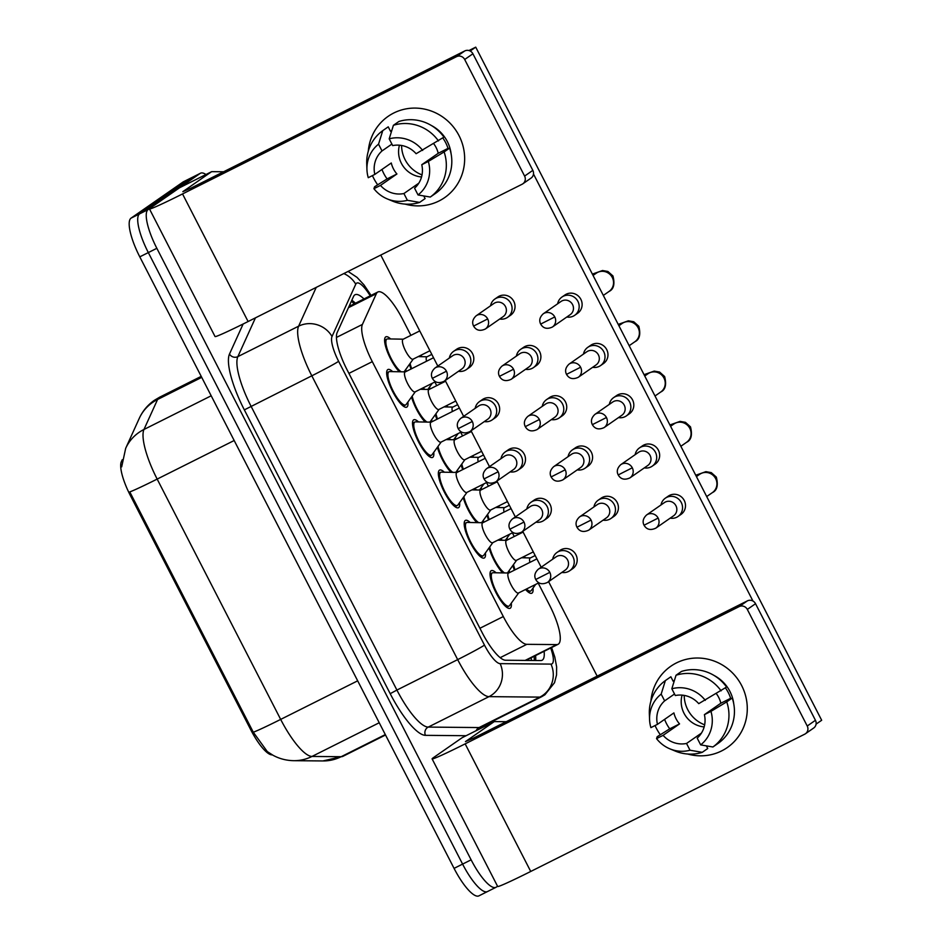 <?xml version="1.0" encoding="UTF-8"?>
<svg xmlns="http://www.w3.org/2000/svg" width="943" height="943" viewBox="0 0 943 943"><rect width="100%" height="100%" fill="white"/><g stroke="black" fill="none" stroke-linecap="round" stroke-linejoin="round"><path stroke-width="1.41" d="M511.283 603.202A21.041 5.623 -116.6 0 1 510.316 608.176A21.041 5.623 -116.6 0 1 510.128 608.282A21.041 5.623 -116.6 0 1 495.853 592.357A21.041 5.623 -116.6 0 1 491.091 570.774A21.041 5.623 -116.6 0 1 491.279 570.668A21.041 5.623 -116.6 0 1 496.042 572.778M485.433 552.916A21.041 5.623 -116.6 0 1 484.466 557.879A21.041 5.623 -116.6 0 1 484.278 557.997A21.041 5.623 -116.6 0 1 470.015 542.06A21.041 5.623 -116.6 0 1 465.253 520.489A21.041 5.623 -116.6 0 1 465.441 520.383A21.041 5.623 -116.6 0 1 470.192 522.493M459.595 502.631A21.041 5.623 -116.6 0 1 458.628 507.593A21.041 5.623 -116.6 0 1 458.439 507.711A21.041 5.623 -116.6 0 1 444.177 491.774A21.041 5.623 -116.6 0 1 439.403 470.203A21.041 5.623 -116.6 0 1 439.591 470.097A21.041 5.623 -116.6 0 1 444.353 472.207M433.745 452.345A21.041 5.623 -116.6 0 1 432.778 457.308A21.041 5.623 -116.6 0 1 432.601 457.426A21.041 5.623 -116.6 0 1 418.327 441.489A21.041 5.623 -116.6 0 1 413.564 419.918A21.041 5.623 -116.6 0 1 413.753 419.812A21.041 5.623 -116.6 0 1 418.515 421.922M407.906 402.06A21.041 5.623 -116.6 0 1 406.94 407.022A21.041 5.623 -116.6 0 1 406.751 407.14A21.041 5.623 -116.6 0 1 392.488 391.204A21.041 5.623 -116.6 0 1 387.714 369.632A21.041 5.623 -116.6 0 1 387.903 369.526A21.041 5.623 -116.6 0 1 392.665 371.636M476.875 522.622A21.041 5.623 -116.6 0 1 463.213 497.586M451.025 472.337A21.041 5.623 -116.6 0 1 437.375 447.3M425.187 422.051A21.041 5.623 -116.6 0 1 411.537 397.015M502.713 572.908A21.041 5.623 -116.6 0 1 489.063 547.871M399.337 371.766A21.041 5.623 -116.6 0 1 387.49 352.022A21.041 5.623 -116.6 0 1 385.652 336.946A21.041 5.623 -116.6 0 1 385.84 336.84A21.041 5.623 -116.6 0 1 390.602 338.95M532.995 588.114A21.041 5.623 -116.6 0 1 532.029 593.088A21.041 5.623 -116.6 0 1 531.84 593.194A21.041 5.623 -116.6 0 1 525.546 589.481M514.406 570.15A21.041 5.623 -116.6 0 1 512.839 565.47M500.65 540.221A21.041 5.623 -116.6 0 1 499.696 539.196M488.557 519.864A21.041 5.623 -116.6 0 1 487.001 515.184M474.812 489.936A21.041 5.623 -116.6 0 1 473.857 488.91M462.718 469.579A21.041 5.623 -116.6 0 1 461.151 464.899M448.962 439.65A21.041 5.623 -116.6 0 1 448.008 438.625M436.88 419.293A21.041 5.623 -116.6 0 1 435.312 414.614M423.124 389.365A21.041 5.623 -116.6 0 1 422.169 388.339M411.03 369.008A21.041 5.623 -116.6 0 1 409.462 364.328M410.889 335.366L402.72 319.477A37.119 9.925 63.4 0 0 377.86 292A37.119 9.925 63.4 0 0 376.363 293.686L362.407 324.439A37.119 9.925 63.4 0 0 372.308 361.652L503.314 616.557A37.119 9.925 63.4 0 0 526.807 644.328L556.712 644.599A37.119 9.925 63.4 0 0 558.067 644.305A37.119 9.925 63.4 0 0 558.397 644.104A37.119 9.925 63.4 0 0 549.663 605.394L538.217 583.128M122.248 459.748L121.329 461.764A33.406 8.923 63.4 0 0 130.24 495.264L250.814 729.882A33.406 8.923 63.4 0 0 271.961 754.871L272.303 754.883M525.216 557.832L524.438 556.311M514.253 536.508L512.379 532.842M499.377 507.546L498.599 506.026M488.415 486.223L486.541 482.557M473.527 457.261L472.749 455.74M462.577 435.937L460.691 432.271M447.689 406.975L446.911 405.455M436.727 385.652L434.853 381.986M421.851 356.69L421.061 355.169M431.682 419.659A21.041 5.623 -116.6 0 1 431.776 421.851M457.532 469.944A21.041 5.623 -116.6 0 1 457.614 472.137M483.37 520.23A21.041 5.623 -116.6 0 1 483.464 522.422M509.22 570.515A21.041 5.623 -116.6 0 1 509.303 572.707M405.844 369.373A21.041 5.623 -116.6 0 1 405.938 371.566M455.469 437.257A21.041 5.623 -116.6 0 1 455.552 439.45M481.307 487.543A21.041 5.623 -116.6 0 1 481.401 489.735M507.145 537.828A21.041 5.623 -116.6 0 1 507.24 540.021M429.619 386.972A21.041 5.623 -116.6 0 1 429.713 389.164M497.562 886.243L496.313 887.104A37.119 9.925 -116.6 0 1 495.983 887.304A37.119 9.925 -116.6 0 1 471.123 859.827L156.844 248.304A37.119 9.925 -116.6 0 1 148.11 209.594L200.199 173.394L191.677 177.673A37.119 9.925 -116.6 0 1 192.007 177.473A37.119 9.925 -116.6 0 0 191.677 177.673L139.588 213.861L191.677 177.673L183.142 181.94A37.119 9.925 -116.6 0 1 183.472 181.751L200.529 173.206A37.119 9.925 -116.6 0 1 205.963 174.514M156.844 248.304L148.322 252.583A37.119 9.925 -116.6 0 1 139.588 213.861A37.119 9.925 -116.6 0 0 148.322 252.583L462.6 864.106L148.322 252.583L139.788 256.85A37.119 9.925 -116.6 0 1 131.053 218.139L183.142 181.94M487.779 891.383A37.119 9.925 -116.6 0 1 487.448 891.571A37.119 9.925 -116.6 0 1 462.6 864.106A37.119 9.925 -116.6 0 0 487.448 891.571L478.926 895.85A37.119 9.925 -116.6 0 1 454.066 868.373L139.788 256.85M121.682 466.868L125.678 448.326A43.307 40.797 24.4 0 1 143.961 429.478A49.496 13.226 63.4 0 0 157.163 479.091A43.307 1.603 -27.2 0 1 129.78 491.904L253.29 732.216L267.282 751.571L273.105 755.319C279.482 758.773 286.366 760.553 293.78 760.683A43.307 41.351 90.5 0 0 312.003 756.439L341.154 756.71A49.496 13.226 63.4 0 0 342.969 756.31L385.522 734.998M363.974 298.955A37.119 9.925 63.4 0 0 355.063 294.735A37.119 9.925 63.4 0 0 353.566 296.42L337.158 332.561A37.119 9.925 63.4 0 0 347.059 369.774L482.073 632.47A37.119 9.925 63.4 0 0 505.566 660.241L540.704 660.56A37.119 9.925 63.4 0 0 542.06 660.265A37.119 9.925 63.4 0 0 542.39 660.076A37.119 9.925 63.4 0 0 544.099 651.307M535.577 655.574A37.119 9.925 -116.6 0 1 535.636 660.513M492.871 721.159L493.342 722.067M351.833 300.239A37.119 9.925 -116.6 0 1 355.44 303.233M427.839 389.447A18.565 4.963 63.4 0 0 427.898 389.365L432.271 383.282M426.955 356.831A11.139 2.97 63.4 0 0 426.849 356.878A11.139 2.97 63.4 0 0 426.755 356.937A11.139 2.97 63.4 0 0 426.542 361.24M566.814 317.025A11.139 10.727 -124.8 0 0 577.906 301.371A11.139 10.727 -124.8 0 0 557.631 303.811M554.755 316.942A8.039 7.744 -124.8 0 1 552.421 327.021L570.161 314.691A8.039 7.744 -124.8 0 0 561.898 300.935A8.039 7.744 -124.8 0 0 560.979 301.477L543.239 313.807C539.738 317.096 538.889 320.526 540.681 324.086L554.755 316.942A8.039 7.744 -124.8 0 0 543.239 313.807M410.111 363.444A18.565 4.963 63.4 0 0 411.667 368.689M423.077 387.891A18.565 4.963 63.4 0 0 424.975 389.4M404.052 371.848A18.565 4.963 63.4 0 0 404.111 371.766L413.234 359.094M403.25 339.185L387.644 338.902A18.565 4.963 63.4 0 0 386.948 339.044A18.565 4.963 63.4 0 0 386.783 339.15A18.565 4.963 63.4 0 0 389.412 354.851A18.565 4.963 63.4 0 0 401.199 371.79M403.18 339.232A11.139 2.97 63.4 0 0 403.074 339.28A11.139 2.97 63.4 0 0 402.967 339.339A11.139 2.97 63.4 0 0 405.49 350.761A11.139 2.97 63.4 0 0 413.046 359.189A11.139 2.97 63.4 0 0 413.14 359.13M499.731 319.017A11.139 10.727 -124.8 0 0 510.823 303.363A11.139 10.727 -124.8 0 0 490.549 305.803M487.684 318.934A8.039 7.744 -124.8 0 1 485.339 329.013L503.079 316.683A8.039 7.744 -124.8 0 0 494.816 302.927A8.039 7.744 -124.8 0 0 493.896 303.469L476.156 315.799C472.655 319.088 471.806 322.518 473.598 326.078L487.684 318.934A8.039 7.744 -124.8 0 0 476.156 315.799M405.325 371.872L389.707 371.589A18.565 4.963 63.4 0 0 389.011 371.731A18.565 4.963 63.4 0 0 388.846 371.837A18.565 4.963 63.4 0 0 393.054 390.874A18.565 4.963 63.4 0 0 405.643 404.924A18.565 4.963 63.4 0 0 405.808 404.83A18.565 4.963 63.4 0 0 406.174 404.453L415.297 391.781M405.242 371.919A11.139 2.97 63.4 0 0 405.136 371.966A11.139 2.97 63.4 0 0 405.03 372.025A11.139 2.97 63.4 0 0 407.553 383.447A11.139 2.97 63.4 0 0 415.109 391.875A11.139 2.97 63.4 0 0 415.215 391.816M458.487 371.294A11.139 10.727 -124.8 0 0 469.59 355.641A11.139 10.727 -124.8 0 0 449.316 358.081M446.44 371.212A8.039 7.744 -124.8 0 1 444.106 381.29L461.834 368.961A8.039 7.744 -124.8 0 0 453.571 355.205A8.039 7.744 -124.8 0 0 452.664 355.747L434.923 368.076C431.423 371.365 430.562 374.795 432.354 378.355L446.44 371.212A8.039 7.744 -124.8 0 0 434.923 368.076M453.677 439.733A18.565 4.963 63.4 0 0 453.736 439.65L458.121 433.568M452.793 407.117A11.139 2.97 63.4 0 0 452.687 407.164A11.139 2.97 63.4 0 0 452.593 407.223A11.139 2.97 63.4 0 0 452.381 411.525M592.652 367.31A11.139 10.727 -124.8 0 0 603.744 351.656A11.139 10.727 -124.8 0 0 583.469 354.096M580.605 367.228A8.039 7.744 -124.8 0 1 578.259 377.306L596 364.976A8.039 7.744 -124.8 0 0 587.737 351.22A8.039 7.744 -124.8 0 0 586.817 351.763L569.089 364.092C565.588 367.381 564.727 370.811 566.519 374.371L580.605 367.228A8.039 7.744 -124.8 0 0 569.089 364.092M435.949 413.729A18.565 4.963 63.4 0 0 437.517 418.975M448.915 438.177A18.565 4.963 63.4 0 0 450.825 439.686M479.515 490.018A18.565 4.963 63.4 0 0 479.574 489.936L483.959 483.853M478.643 457.402A11.139 2.97 63.4 0 0 478.537 457.449A11.139 2.97 63.4 0 0 478.431 457.508A11.139 2.97 63.4 0 0 478.231 461.811M618.49 417.596A11.139 10.727 -124.8 0 0 629.594 401.942A11.139 10.727 -124.8 0 0 609.319 404.382M606.443 417.513A8.039 7.744 -124.8 0 1 604.109 427.592L621.85 415.262A8.039 7.744 -124.8 0 0 613.587 401.506A8.039 7.744 -124.8 0 0 612.667 402.048L594.927 414.378C591.426 417.678 590.566 421.097 592.357 424.656L606.443 417.513A8.039 7.744 -124.8 0 0 594.927 414.378M461.787 464.015A18.565 4.963 63.4 0 0 463.355 469.26M474.753 488.462A18.565 4.963 63.4 0 0 476.663 489.971M505.365 540.304A18.565 4.963 63.4 0 0 505.424 540.221L509.809 534.139M504.481 507.688A11.139 2.97 63.4 0 0 504.375 507.735A11.139 2.97 63.4 0 0 504.281 507.794A11.139 2.97 63.4 0 0 504.069 512.096M644.34 467.881A11.139 10.727 -124.8 0 0 655.432 452.227A11.139 10.727 -124.8 0 0 635.158 454.667M632.293 467.799A8.039 7.744 -124.8 0 1 629.948 477.877L647.688 465.547A8.039 7.744 -124.8 0 0 639.425 451.791A8.039 7.744 -124.8 0 0 638.505 452.334L620.765 464.663C617.264 467.964 616.416 471.382 618.207 474.942L632.293 467.799A8.039 7.744 -124.8 0 0 620.765 464.663M487.637 514.3A18.565 4.963 63.4 0 0 489.205 519.546M500.603 538.748A18.565 4.963 63.4 0 0 502.501 540.256M526.442 589.033A18.565 4.963 63.4 0 0 530.732 590.978A18.565 4.963 63.4 0 0 530.897 590.884A18.565 4.963 63.4 0 0 531.263 590.518L535.648 584.424M530.331 557.973A11.139 2.97 63.4 0 0 530.225 558.02A11.139 2.97 63.4 0 0 530.119 558.079A11.139 2.97 63.4 0 0 529.907 562.382M670.178 518.167A11.139 10.727 -124.8 0 0 681.282 502.513A11.139 10.727 -124.8 0 0 661.008 504.953M658.131 518.084A8.039 7.744 -124.8 0 1 655.798 528.163L673.526 515.833A8.039 7.744 -124.8 0 0 665.263 502.077A8.039 7.744 -124.8 0 0 664.355 502.619L646.615 514.949C643.114 518.249 642.254 521.668 644.045 525.227L658.131 518.084A8.039 7.744 -124.8 0 0 646.615 514.949M513.475 564.586A18.565 4.963 63.4 0 0 515.043 569.831M429.902 422.134A18.565 4.963 63.4 0 0 429.961 422.051L439.073 409.38M429.018 389.518A11.139 2.97 63.4 0 0 428.912 389.565A11.139 2.97 63.4 0 0 428.817 389.624A11.139 2.97 63.4 0 0 431.34 401.046A11.139 2.97 63.4 0 0 438.896 409.474A11.139 2.97 63.4 0 0 438.99 409.415M525.569 369.302A11.139 10.727 -124.8 0 0 536.673 353.649A11.139 10.727 -124.8 0 0 516.387 356.089M513.522 369.22A8.039 7.744 -124.8 0 1 511.177 379.298L528.917 366.968A8.039 7.744 -124.8 0 0 520.654 353.212A8.039 7.744 -124.8 0 0 519.746 353.755L502.006 366.084C498.505 369.373 497.645 372.803 499.436 376.363L513.522 369.22A8.039 7.744 -124.8 0 0 502.006 366.084M412.174 396.131A18.565 4.963 63.4 0 0 427.038 422.075M455.74 472.419A18.565 4.963 63.4 0 0 455.799 472.337L464.923 459.665M454.856 439.803A11.139 2.97 63.4 0 0 454.75 439.851A11.139 2.97 63.4 0 0 454.656 439.909A11.139 2.97 63.4 0 0 457.178 451.332A11.139 2.97 63.4 0 0 464.734 459.76A11.139 2.97 63.4 0 0 464.828 459.701M551.419 419.588A11.139 10.727 -124.8 0 0 562.511 403.934A11.139 10.727 -124.8 0 0 542.237 406.374M539.361 419.505A8.039 7.744 -124.8 0 1 537.027 429.584L554.767 417.254A8.039 7.744 -124.8 0 0 546.504 403.498A8.039 7.744 -124.8 0 0 545.584 404.04L527.844 416.37C524.343 419.67 523.495 423.089 525.286 426.649L539.361 419.505A8.039 7.744 -124.8 0 0 527.844 416.37M438.012 446.416A18.565 4.963 63.4 0 0 452.888 472.372M481.59 522.705A18.565 4.963 63.4 0 0 481.649 522.622L490.761 509.951M480.706 490.089A11.139 2.97 63.4 0 0 480.6 490.136A11.139 2.97 63.4 0 0 480.506 490.195A11.139 2.97 63.4 0 0 483.028 501.617A11.139 2.97 63.4 0 0 490.572 510.045A11.139 2.97 63.4 0 0 490.678 509.986M577.257 469.873A11.139 10.727 -124.8 0 0 588.349 454.22A11.139 10.727 -124.8 0 0 568.075 456.66M565.211 469.791A8.039 7.744 -124.8 0 1 562.865 479.869L580.605 467.539A8.039 7.744 -124.8 0 0 572.342 453.783A8.039 7.744 -124.8 0 0 571.423 454.326L553.694 466.655C550.193 469.956 549.333 473.374 551.125 476.934L565.211 469.791A8.039 7.744 -124.8 0 0 553.694 466.655M463.862 496.702A18.565 4.963 63.4 0 0 478.726 522.658M431.163 422.158L415.557 421.875A18.565 4.963 63.4 0 0 414.861 422.016A18.565 4.963 63.4 0 0 414.696 422.122A18.565 4.963 63.4 0 0 418.892 441.159A18.565 4.963 63.4 0 0 431.481 455.21A18.565 4.963 63.4 0 0 431.646 455.115A18.565 4.963 63.4 0 0 432.024 454.738L441.135 442.067M431.081 422.205A11.139 2.97 63.4 0 0 430.975 422.252A11.139 2.97 63.4 0 0 430.88 422.311A11.139 2.97 63.4 0 0 433.403 433.733A11.139 2.97 63.4 0 0 440.959 442.161A11.139 2.97 63.4 0 0 441.053 442.102M484.337 421.58A11.139 10.727 -124.8 0 0 495.429 405.926A11.139 10.727 -124.8 0 0 475.154 408.366M472.29 421.497A8.039 7.744 -124.8 0 1 469.944 431.576L487.684 419.246A8.039 7.744 -124.8 0 0 479.421 405.49A8.039 7.744 -124.8 0 0 478.502 406.032L460.762 418.362C457.261 421.662 456.412 425.081 458.204 428.641L472.29 421.497A8.039 7.744 -124.8 0 0 460.762 418.362M741.658 685.561A49.496 47.669 55.2 0 1 737.143 738.275A49.496 47.669 55.2 0 1 687.671 754.023A49.496 47.669 55.2 0 0 727.253 747.575L727.253 747.575A49.496 47.669 55.2 0 0 741.658 685.561A49.496 47.669 55.2 0 0 689.333 658.697A49.496 47.669 55.2 0 0 650.918 701.132A49.496 47.669 55.2 0 1 670.768 666.277A49.496 47.669 55.2 0 1 741.658 685.561M660.218 734.609A49.496 47.669 55.2 0 1 656.375 728.291A49.496 47.669 55.2 0 1 655.055 725.544A49.496 47.669 55.2 0 0 656.375 728.291A49.496 47.669 55.2 0 0 660.218 734.609M462.153 737.697L433.485 757.618A49.496 1.827 -27.2 0 0 432.106 758.879A49.496 1.827 -27.2 0 0 465.158 743.874L739.159 606.597L747.375 600.88L473.386 738.157L465.465 741.599L494.132 721.678L462.153 737.697A6.188 1.65 -116.6 0 1 462.2 737.674A6.188 1.65 -116.6 0 1 462.259 737.638M432.106 758.879L497.668 886.467A49.496 1.827 -27.2 0 0 530.732 871.462L804.721 734.184A6.188 5.953 -124.8 0 0 807.232 726.016L815.447 720.299A6.188 5.953 55.2 0 1 813.656 728.043L805.428 733.76M747.375 600.88A6.188 5.953 55.2 0 1 755.532 603.709L747.316 609.426L807.232 726.016M747.316 609.426A6.188 5.953 -124.8 0 0 739.159 606.597M755.532 603.709L815.447 720.299M506.226 721.701L494.415 721.595A6.188 1.65 63.4 0 0 494.191 721.643A6.188 1.65 63.4 0 0 494.132 721.678M459.029 135.627A49.496 47.669 55.2 0 1 454.514 188.341A49.496 47.669 55.2 0 1 405.042 204.089A49.496 47.669 55.2 0 0 444.636 197.641L444.636 197.641A49.496 47.669 55.2 0 0 459.029 135.627A49.496 47.669 55.2 0 0 406.704 108.763A49.496 47.669 55.2 0 0 368.289 151.198A49.496 47.669 55.2 0 1 388.151 116.343A49.496 47.669 55.2 0 1 459.029 135.627M377.589 184.675A49.496 47.669 55.2 0 1 373.746 178.357A49.496 47.669 55.2 0 1 372.426 175.61A49.496 47.669 55.2 0 0 373.746 178.357A49.496 47.669 55.2 0 0 377.589 184.675M179.524 187.775L150.856 207.684A49.496 1.827 -27.2 0 0 149.477 208.945A49.496 1.827 -27.2 0 0 182.529 193.94L456.53 56.663L464.758 50.946L190.757 188.223L182.836 191.665L211.503 171.744L179.524 187.775A6.188 1.65 -116.6 0 1 179.571 187.74A6.188 1.65 -116.6 0 1 179.63 187.716M149.477 208.945L215.039 336.533A49.496 1.827 -27.2 0 0 248.103 321.528L522.092 184.25A6.188 5.953 -124.8 0 0 524.603 176.082L532.83 170.365A6.188 5.953 55.2 0 1 531.027 178.121L522.799 183.826M464.758 50.946A6.188 5.953 55.2 0 1 472.914 53.775L464.687 59.492L524.603 176.082M464.687 59.492A6.188 5.953 -124.8 0 0 456.53 56.663M472.914 53.775L532.83 170.365M223.597 171.767L211.786 171.661A6.188 1.65 63.4 0 0 211.562 171.709A6.188 1.65 63.4 0 0 211.503 171.744M557.007 552.445L559.977 550.394A11.139 10.727 55.2 0 1 575.925 554.732A11.139 10.727 55.2 0 1 572.684 568.688L569.725 570.739A11.139 10.727 -124.8 0 0 558.28 551.69A11.139 10.727 -124.8 0 0 552.681 559.223M531.168 502.159L534.127 500.108A11.139 10.727 55.2 0 1 550.075 504.446A11.139 10.727 55.2 0 1 546.834 518.402L543.875 520.453A11.139 10.727 -124.8 0 0 532.43 501.405A11.139 10.727 -124.8 0 0 526.842 508.937M505.318 451.874L508.289 449.823A11.139 10.727 55.2 0 1 524.237 454.161A11.139 10.727 55.2 0 1 520.996 468.117L518.037 470.168A11.139 10.727 -124.8 0 0 506.591 451.119A11.139 10.727 -124.8 0 0 500.992 458.652M479.48 401.588L482.439 399.537A11.139 10.727 55.2 0 1 498.387 403.875A11.139 10.727 55.2 0 1 495.146 417.832L492.187 419.883M453.642 351.303L456.601 349.252A11.139 10.727 55.2 0 1 472.549 353.59A11.139 10.727 55.2 0 1 469.308 367.546L466.349 369.597M598.251 500.167L601.21 498.116A11.139 10.727 55.2 0 1 617.158 502.454A11.139 10.727 55.2 0 1 613.917 516.41L610.958 518.461A11.139 10.727 -124.8 0 0 599.512 499.413A11.139 10.727 -124.8 0 0 593.925 506.945M572.401 449.882L575.36 447.831A11.139 10.727 55.2 0 1 591.32 452.168A11.139 10.727 55.2 0 1 588.078 466.125L585.12 468.176M546.563 399.596L549.521 397.545A11.139 10.727 55.2 0 1 565.47 401.883A11.139 10.727 55.2 0 1 562.228 415.839L559.27 417.89M520.713 349.311L523.683 347.26A11.139 10.727 55.2 0 1 539.632 351.598A11.139 10.727 55.2 0 1 536.39 365.554L533.432 367.605M665.334 498.175L668.292 496.124A11.139 10.727 55.2 0 1 684.241 500.462A11.139 10.727 55.2 0 1 680.999 514.418L678.041 516.469M639.484 447.89L642.442 445.839A11.139 10.727 55.2 0 1 658.391 450.176A11.139 10.727 55.2 0 1 655.161 464.133L652.191 466.184M613.645 397.604L616.604 395.553A11.139 10.727 55.2 0 1 632.553 399.891A11.139 10.727 55.2 0 1 629.311 413.847L626.352 415.898M587.795 347.319L590.754 345.268A11.139 10.727 55.2 0 1 606.714 349.605A11.139 10.727 55.2 0 1 603.473 363.562L600.502 365.613M494.875 299.025L497.833 296.974A11.139 10.727 55.2 0 1 513.782 301.312A11.139 10.727 55.2 0 1 510.54 315.268L507.582 317.32M561.957 297.033L564.916 294.982A11.139 10.727 55.2 0 1 580.864 299.32A11.139 10.727 55.2 0 1 577.623 313.276L574.664 315.327M468.954 50.545L475.732 47.15L821.671 720.263L816.084 724.13M533.479 173.995L752.962 601.045M597.167 676.143L548.602 581.654M541.176 567.214L522.752 531.369M515.338 516.929L496.914 481.083M489.488 466.644L471.064 430.798M463.65 416.358L445.226 380.512M437.811 366.073L380.76 255.058M475.732 47.15L470.251 50.957M704.645 724.825A30.942 29.787 55.2 0 1 687.718 709.607A30.942 29.787 55.2 0 1 684.205 695.404M716.385 693.694A24.754 23.834 -124.8 0 1 718.696 697.384A24.754 23.834 -124.8 0 1 720.841 703.219L704.397 714.653A24.754 23.834 55.2 0 1 697.195 738.121L700.673 744.887A32.168 30.978 55.2 0 0 710.951 711.364L726.747 701.863L732.228 698.044L727.913 700.213L730.648 698.303A35.881 34.561 55.2 0 0 728.291 692.575A35.881 34.561 55.2 0 0 725.403 687.86M701.427 733.124L686.539 743.461A24.754 23.834 55.2 0 1 663.106 735.34L679.549 723.906A24.754 23.834 -124.8 0 1 676.048 718.755A24.754 23.834 -124.8 0 1 673.903 712.908L657.448 724.342L650.894 727.631A32.168 30.978 55.2 0 1 649.574 719.592A32.168 30.978 55.2 0 1 661.173 694.107L664.638 700.873L674.528 694.001M704.162 726.912A24.754 23.834 55.2 0 1 683.993 713.226A24.754 23.834 55.2 0 1 682.084 695.132M714.04 675.459A35.881 34.561 55.2 0 1 729.929 691.431A35.881 34.561 55.2 0 1 733.748 703.832M686.539 743.461L690.017 750.227A32.168 30.978 55.2 0 1 669.895 748.848A32.168 30.978 55.2 0 1 656.54 738.628L657.2 736.707L669.742 728.821A35.881 34.561 55.2 0 1 666.453 723.552A35.881 34.561 55.2 0 1 664.615 719.368M674.445 680.327L673.149 681.223L670.862 676.768L665.381 680.575L661.173 694.107M690.017 750.227L702.252 752.325L707.733 748.518L706.378 745.878M681.518 671.428A40.832 39.323 55.2 0 1 726.582 687.046L698.739 703.655A24.754 23.834 55.2 0 0 675.306 695.533L671.829 688.767L676.037 675.235L681.518 671.428M702.252 752.325A40.832 39.323 55.2 0 1 675.153 751.029L669.895 748.848M649.574 719.592L649.35 713.91A40.832 39.323 55.2 0 1 665.381 680.575M676.037 675.235A40.832 39.323 55.2 0 1 721.1 690.854M671.829 688.767A32.168 30.978 55.2 0 1 705.293 700.366M656.54 738.628L663.106 735.34M657.448 724.342A24.754 23.834 55.2 0 1 664.638 700.873M732.228 698.044A40.832 39.323 55.2 0 1 718.401 743.178L712.908 746.986L700.673 744.887M726.747 701.863A40.832 39.323 55.2 0 1 712.908 746.986M704.397 714.653L710.951 711.364M720.841 703.219L730.648 698.303M669.742 728.821L679.549 723.906M422.016 174.891A30.942 29.787 55.2 0 1 405.089 159.673A30.942 29.787 55.2 0 1 401.577 145.47M433.756 143.76A24.754 23.834 -124.8 0 1 436.067 147.45A24.754 23.834 -124.8 0 1 438.212 153.296L421.769 164.719A24.754 23.834 55.2 0 1 414.566 188.199L418.044 194.953A32.168 30.978 55.2 0 0 428.322 161.442L444.118 151.929L449.599 148.122L445.285 150.279L448.019 148.381A35.881 34.561 55.2 0 0 445.662 142.641A35.881 34.561 55.2 0 0 442.774 137.937M418.798 183.19L403.91 193.539A24.754 23.834 55.2 0 1 380.477 185.406L396.92 173.983A24.754 23.834 -124.8 0 1 393.42 168.821A24.754 23.834 -124.8 0 1 391.274 162.986L374.819 174.408L368.265 177.697A32.168 30.978 55.2 0 1 366.945 169.657A32.168 30.978 55.2 0 1 378.544 144.173L382.021 150.939L391.899 144.079M421.533 176.978A24.754 23.834 55.2 0 1 401.376 163.292A24.754 23.834 55.2 0 1 399.455 145.198M431.411 125.525A35.881 34.561 55.2 0 1 447.312 141.497A35.881 34.561 55.2 0 1 451.119 153.898M403.91 193.539L407.388 200.305A32.168 30.978 55.2 0 1 387.267 198.914A32.168 30.978 55.2 0 1 373.923 188.694L374.571 186.773L387.113 178.899A35.881 34.561 55.2 0 1 383.825 173.63A35.881 34.561 55.2 0 1 381.986 169.434M391.828 130.393L390.52 131.289L388.233 126.833L382.752 130.641L378.544 144.173M407.388 200.305L419.623 202.403L425.104 198.584L423.749 195.944M398.889 121.494A40.832 39.323 55.2 0 1 443.953 137.124L416.111 153.721A24.754 23.834 55.2 0 0 392.677 145.599L389.2 138.833L393.408 125.301L398.889 121.494M419.623 202.403A40.832 39.323 55.2 0 1 392.524 201.107L387.267 198.914M366.945 169.657L366.733 163.976A40.832 39.323 55.2 0 1 382.752 130.641M393.408 125.301A40.832 39.323 55.2 0 1 438.471 140.931M389.2 138.833A32.168 30.978 55.2 0 1 422.664 150.432M373.923 188.694L380.477 185.406M374.819 174.408A24.754 23.834 55.2 0 1 382.021 150.939M449.599 148.122A40.832 39.323 55.2 0 1 435.772 193.244L430.291 197.052L418.044 194.953M444.118 151.929A40.832 39.323 55.2 0 1 430.291 197.052M421.769 164.719L428.322 161.442M438.212 153.296L448.019 148.381M387.113 178.899L396.92 173.983M507.428 572.99A18.565 4.963 63.4 0 0 507.487 572.908L516.611 560.236M506.544 540.374A11.139 2.97 63.4 0 0 506.438 540.422A11.139 2.97 63.4 0 0 506.344 540.48A11.139 2.97 63.4 0 0 508.866 551.903A11.139 2.97 63.4 0 0 516.422 560.331A11.139 2.97 63.4 0 0 516.516 560.272M591.049 520.076A8.039 7.744 -124.8 0 1 588.715 530.155L606.455 517.825A8.039 7.744 -124.8 0 0 598.192 504.069A8.039 7.744 -124.8 0 0 597.273 504.611L579.532 516.941C576.032 520.241 575.183 523.66 576.963 527.22L591.049 520.076A8.039 7.744 -124.8 0 0 579.532 516.941M603.096 520.159A11.139 10.727 -124.8 0 0 610.958 518.461M489.7 546.987A18.565 4.963 63.4 0 0 504.576 572.943M457.001 472.443L441.395 472.16A18.565 4.963 63.4 0 0 440.699 472.302A18.565 4.963 63.4 0 0 440.534 472.408A18.565 4.963 63.4 0 0 444.742 491.444A18.565 4.963 63.4 0 0 457.331 505.495A18.565 4.963 63.4 0 0 457.496 505.401A18.565 4.963 63.4 0 0 457.862 505.024L466.985 492.352M456.931 472.49A11.139 2.97 63.4 0 0 456.825 472.537A11.139 2.97 63.4 0 0 456.718 472.596A11.139 2.97 63.4 0 0 459.241 484.018A11.139 2.97 63.4 0 0 466.797 492.446A11.139 2.97 63.4 0 0 466.891 492.387M498.128 471.783A8.039 7.744 -124.8 0 1 495.782 481.861L513.522 469.531A8.039 7.744 -124.8 0 0 505.259 455.775A8.039 7.744 -124.8 0 0 504.352 456.318L486.612 468.647C483.111 471.948 482.25 475.366 484.042 478.926L498.128 471.783A8.039 7.744 -124.8 0 0 486.612 468.647M510.175 471.865A11.139 10.727 -124.8 0 0 518.037 470.168M482.851 522.728L467.245 522.446A18.565 4.963 63.4 0 0 466.549 522.587A18.565 4.963 63.4 0 0 466.384 522.693A18.565 4.963 63.4 0 0 470.581 541.73A18.565 4.963 63.4 0 0 483.17 555.781A18.565 4.963 63.4 0 0 483.335 555.686A18.565 4.963 63.4 0 0 483.712 555.309L492.824 542.638M482.769 522.776A11.139 2.97 63.4 0 0 482.663 522.823A11.139 2.97 63.4 0 0 482.568 522.882A11.139 2.97 63.4 0 0 485.091 534.304A11.139 2.97 63.4 0 0 492.647 542.732A11.139 2.97 63.4 0 0 492.741 542.673M523.966 522.068A8.039 7.744 -124.8 0 1 521.632 532.147L539.372 519.817A8.039 7.744 -124.8 0 0 531.109 506.061A8.039 7.744 -124.8 0 0 530.19 506.603L512.45 518.933C508.949 522.233 508.1 525.652 509.892 529.212L523.966 522.068A8.039 7.744 -124.8 0 0 512.45 518.933M536.025 522.151A11.139 10.727 -124.8 0 0 543.875 520.453M508.69 573.014L493.083 572.731A18.565 4.963 63.4 0 0 492.387 572.872A18.565 4.963 63.4 0 0 492.222 572.979A18.565 4.963 63.4 0 0 496.431 592.015A18.565 4.963 63.4 0 0 509.02 606.066A18.565 4.963 63.4 0 0 509.185 605.972A18.565 4.963 63.4 0 0 509.55 605.595L518.674 592.923M508.619 573.061A11.139 2.97 63.4 0 0 508.513 573.108A11.139 2.97 63.4 0 0 508.407 573.167A11.139 2.97 63.4 0 0 510.929 584.589A11.139 2.97 63.4 0 0 518.485 593.017A11.139 2.97 63.4 0 0 518.579 592.958M549.816 572.354A8.039 7.744 -124.8 0 1 547.47 582.432L565.211 570.102A8.039 7.744 -124.8 0 0 556.948 556.346A8.039 7.744 -124.8 0 0 556.028 556.889L538.3 569.218C534.799 572.519 533.938 575.937 535.73 579.497L549.816 572.354A8.039 7.744 -124.8 0 0 538.3 569.218M561.863 572.436A11.139 10.727 -124.8 0 0 569.725 570.739M525.145 660.418L556.712 644.599M349.818 304.683A37.119 34.962 24.4 0 1 350.761 305.579M121.329 461.764L122.012 461.422M130.24 495.264L131.289 494.733M250.814 729.882L251.864 729.352M531.204 657.766A37.119 35.445 90.5 0 1 531.416 660.477M500.191 657.66L526.807 644.328M479.916 628.274L503.314 616.557M348.922 373.381L372.308 361.652M336.451 337.441L362.407 324.439M348.462 307.666L376.363 293.686M342.969 756.31L322.942 760.942A43.307 41.351 90.5 0 0 341.154 756.71L385.31 734.585M125.678 448.326L139.281 418.338C142.629 411.042 147.603 405.066 154.204 400.421L159.567 397.239A49.496 13.226 63.4 0 0 159.131 397.498A49.496 13.226 63.4 0 0 157.575 399.49L143.961 429.478L211.197 395.789M234.182 440.511L157.163 479.091L280.672 719.403A43.307 1.603 152.8 0 1 253.29 732.216M357.68 680.822L280.672 719.403A49.496 13.226 63.4 0 0 312.003 756.439L379.227 722.751M139.281 418.338A43.307 40.797 24.4 0 1 157.575 399.49L201.719 377.365M454.066 868.373L471.123 859.827M131.053 218.139L148.11 209.594M370.198 295.831A24.754 6.613 63.4 0 0 356.537 283.218A24.754 6.613 63.4 0 0 355.759 284.22L332.019 336.498A24.754 6.613 63.4 0 0 338.62 361.31L484.478 645.118A24.754 6.613 63.4 0 0 500.144 663.636L550.983 664.108A24.754 6.613 63.4 0 0 552.115 663.778A24.754 6.613 63.4 0 0 550.688 648.006M343.818 273.564A24.754 23.316 24.4 0 1 355.759 284.22M481.649 726.782A55.684 14.876 -116.6 0 1 481.614 727.949M466.101 735.717L425.446 735.34A55.684 14.876 -116.6 0 1 390.202 693.683L244.343 409.875A55.684 14.876 -116.6 0 1 229.491 354.049L243.129 324.003M551.608 647.546L554.802 657.082L556.629 666.89L556.535 674.964L554.531 682.697L544.913 694.779L541.659 696.712A49.496 13.226 -116.6 0 1 539.844 697.113L489.004 696.641L428.24 727.088L479.079 727.56A49.496 13.226 63.4 0 0 480.883 727.159L480.282 727.572M500.144 663.636A24.754 23.634 90.5 0 1 489.004 696.641A49.496 13.226 -116.6 0 1 457.673 659.617L396.909 690.064A49.496 13.226 63.4 0 0 428.24 727.088A6.188 5.906 -89.5 0 0 425.446 735.34M550.983 664.108A24.754 23.634 90.5 0 1 539.844 697.113L479.079 727.56A6.188 5.906 -89.5 0 0 476.215 730.648M484.478 645.118A24.754 0.919 152.8 0 1 457.673 659.617L311.815 375.809A49.496 13.226 -116.6 0 1 298.613 326.184L237.848 356.631A49.496 13.226 63.4 0 0 251.05 406.256L396.909 690.064L390.202 693.683M332.019 336.498A24.754 23.316 24.4 0 0 298.613 326.184L316.223 287.403M255.447 317.85L237.848 356.631A6.188 5.823 -155.6 0 1 229.491 354.049M338.62 361.31A24.754 0.919 152.8 0 1 311.815 375.809L244.343 409.875M534.327 659.829A39.594 10.585 -116.6 0 1 534.587 660.513M592.369 274.107L602.518 270.523L607.905 271.478L612.95 275.957C615.013 284.102 613.716 289.265 609.048 291.446A11.139 10.727 -124.8 0 0 611.948 276.877A11.139 10.727 -124.8 0 0 596.341 273.152L593.053 275.427M618.219 324.392L628.368 320.809L633.755 321.763L638.788 326.243C640.863 334.388 639.554 339.551 634.887 341.731A11.139 10.727 -124.8 0 0 637.786 327.162A11.139 10.727 -124.8 0 0 622.18 323.437L622.168 323.437M644.057 374.677L654.206 371.094L659.593 372.049L664.626 376.528C666.701 384.673 665.404 389.836 660.737 392.017A11.139 10.727 -124.8 0 0 663.636 377.448A11.139 10.727 -124.8 0 0 648.018 373.723L644.741 375.998M669.907 424.963L680.056 421.38L685.443 422.334L690.476 426.814C692.551 434.959 691.243 440.122 686.575 442.302A11.139 10.727 -124.8 0 0 689.474 427.733A11.139 10.727 -124.8 0 0 673.868 424.008L673.856 424.008M695.745 475.248L705.894 471.665L711.281 472.62L716.315 477.099C718.389 485.244 717.093 490.407 712.413 492.588A11.139 10.727 -124.8 0 0 715.324 478.018A11.139 10.727 -124.8 0 0 699.706 474.294L696.429 476.569M465.158 743.874L530.732 871.462M182.529 193.94L248.103 321.528M525.899 660.43L558.067 644.305M534.327 660.501L534.162 656.281M354.273 303.811L351.374 301.241M349.016 306.451L377.86 292M322.942 760.942L293.78 760.683M159.567 397.239L201.213 376.375M495.983 887.304L487.448 891.571M541.659 696.712L480.883 727.159M371.07 295.407L363.974 284.869L357.043 277.383L348.085 271.431M552.421 327.021C547.152 329.425 543.239 328.447 540.681 324.086M427.038 356.784L418.173 356.619M426.849 356.878L431.8 354.391M609.048 291.446L603.331 295.418M485.339 329.013C480.07 331.417 476.156 330.439 473.598 326.078M386.948 339.044L384.579 340.234M403.074 339.28L419.741 330.922M413.046 359.189L429.925 350.737M444.106 381.29C438.825 383.695 434.912 382.717 432.354 378.355M389.011 371.731L386.654 372.921M405.136 371.966L433.521 357.739M405.643 404.924L403.274 406.115M415.109 391.875L435.513 381.656M578.259 377.306C572.99 379.711 569.077 378.732 566.519 374.371M452.876 407.07L444.023 406.904M452.687 407.164L457.65 404.677M622.18 323.437L618.903 325.712M634.887 341.731L629.17 345.704M604.109 427.592C598.84 429.996 594.927 429.018 592.357 424.656M478.714 457.355L469.862 457.19M478.537 457.449L483.488 454.962M660.737 392.017L655.02 395.989M629.948 477.877C624.679 480.282 620.765 479.315 618.207 474.942M504.564 507.64L495.7 507.475M504.375 507.735L509.338 505.248M673.868 424.008L670.591 426.283M686.575 442.302L680.858 446.275M655.798 528.163C650.517 530.567 646.603 529.601 644.045 525.227M530.402 557.926L521.55 557.761M530.225 558.02L535.176 555.533M530.732 590.978L528.363 592.169M712.413 492.588L706.696 496.56M511.177 379.298C505.908 381.703 501.994 380.724 499.436 376.363M429.1 389.471L420.236 389.306M428.912 389.565L445.591 381.208M438.896 409.474L455.764 401.023M537.027 429.584C531.758 431.988 527.844 431.01 525.286 426.649M454.939 439.756L446.086 439.591M454.75 439.851L471.429 431.493M464.734 459.76L481.614 451.308M562.865 479.869C557.596 482.274 553.682 481.307 551.125 476.934M480.789 490.042L471.924 489.877M480.6 490.136L497.267 481.779M490.572 510.045L507.452 501.593M469.944 431.576C464.675 433.98 460.762 433.002 458.204 428.641M414.861 422.016L412.492 423.207M430.975 422.252L459.371 408.024M431.481 455.21L429.124 456.4M440.959 442.161L461.351 431.941M494.191 721.643L462.2 737.674M211.562 171.709L179.571 187.74M588.715 530.155C583.446 532.559 579.532 531.593 576.963 527.22M506.627 540.327L497.774 540.162M506.438 540.422L523.117 532.064M516.422 560.331L533.302 551.879M495.782 481.861C490.513 484.266 486.6 483.299 484.042 478.926M440.699 472.302L438.33 473.492M456.825 472.537L485.209 458.31M457.331 505.495L454.962 506.686M466.797 492.446L487.189 482.227M521.632 532.147C516.363 534.551 512.45 533.585 509.892 529.212M466.549 522.587L464.18 523.778M482.663 522.823L511.059 508.595M483.17 555.781L480.812 556.971M492.647 542.732L513.039 532.512M547.47 582.432C542.201 584.837 538.288 583.87 535.73 579.497M492.387 572.872L490.018 574.063M508.513 573.108L536.897 558.881M509.02 606.066L506.65 607.257M518.485 593.017L538.877 582.798"/></g></svg>
